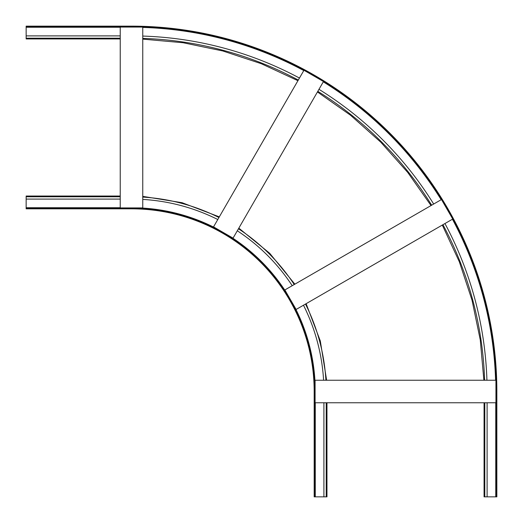 <?xml version="1.0" encoding="UTF-8"?>
<svg xmlns="http://www.w3.org/2000/svg" width="523" height="523" viewBox="0 0 523 523"><rect width="100%" height="100%" fill="white"/><g stroke="black" fill="none" stroke-linecap="round" stroke-linejoin="round"><path stroke-width="0.78" d="M303.961 70.259L213.534 226.877L233.049 238.142L323.469 81.523L303.961 70.259M292.22 285.702A192.418 192.418 0 0 0 237.298 230.78M318.965 89.322A355.614 355.614 0 0 1 433.678 204.035M323.914 402.769L323.914 496.85L314.173 496.85L314.173 391.505A182.677 182.677 0 0 0 131.495 208.827L26.15 208.827L26.15 208.095L131.495 208.095A183.41 183.41 0 0 1 314.905 391.505L314.905 496.85M326.96 402.769L326.96 496.85L323.914 496.85M323.587 380.241A192.418 192.418 0 0 0 303.484 305.216M217.784 219.516A192.418 192.418 0 0 0 142.759 199.413M120.231 196.04L26.15 196.04L26.15 208.095M120.231 199.086L26.15 199.086M495.935 380.241L315.088 380.241L315.088 402.769L495.935 402.769L495.935 380.241M487.109 402.769L487.109 496.85L496.85 496.85L496.85 391.505A365.355 365.355 0 0 0 131.495 26.15L26.15 26.15L26.15 26.882L131.495 26.882A364.623 364.623 0 0 1 496.118 391.505L496.118 496.85M484.063 402.769L484.063 496.85L487.109 496.85M441.477 199.531L284.858 289.951L296.123 309.466L452.741 219.039L441.477 199.531M444.942 223.543A355.614 355.614 0 0 1 486.926 380.241M120.231 27.065L120.231 207.912L142.759 207.912L142.759 27.065L120.231 27.065M142.759 36.074A355.614 355.614 0 0 1 299.457 78.058M120.231 35.891L26.15 35.891L26.15 26.882M120.231 38.937L26.15 38.937L26.15 35.891M294.227 284.545A194.733 194.733 0 0 0 238.455 228.773M317.807 91.329A353.3 353.3 0 0 1 431.671 205.193M326.228 402.769L326.228 496.85M325.901 380.241A194.733 194.733 0 0 0 305.491 304.059M218.941 217.509A194.733 194.733 0 0 0 142.759 197.099M315.088 383.313A183.776 183.776 0 0 0 294.586 306.805M286.395 292.619A183.776 183.776 0 0 0 230.382 236.605M216.195 228.414A183.776 183.776 0 0 0 139.687 207.912M315.271 402.769L315.271 496.85M120.231 207.729L26.15 207.729M120.231 196.772L26.15 196.772M484.795 402.769L484.795 496.85M442.935 224.7A353.3 353.3 0 0 1 484.612 380.241M142.759 38.388A353.3 353.3 0 0 1 298.3 80.065M142.759 27.418A364.256 364.256 0 0 1 303.778 70.566M323.292 81.83A364.256 364.256 0 0 1 441.17 199.708M452.434 219.222A364.256 364.256 0 0 1 495.582 380.241M120.231 27.248L26.15 27.248M495.752 402.769L495.752 496.85M120.231 38.205L26.15 38.205M326.633 380.241L320.298 340.918L306.125 303.693M294.861 284.179L269.711 253.289L238.821 228.139M219.307 216.875L182.082 202.702L142.759 196.367M142.759 39.12L183.096 42.736L222.746 50.953L261.193 63.662L297.933 80.699M317.441 91.963L350.567 115.263L380.796 142.204L407.737 172.433L431.037 205.559M442.301 225.067L459.338 261.807L472.047 300.254L480.264 339.904L483.88 380.241"/></g></svg>
